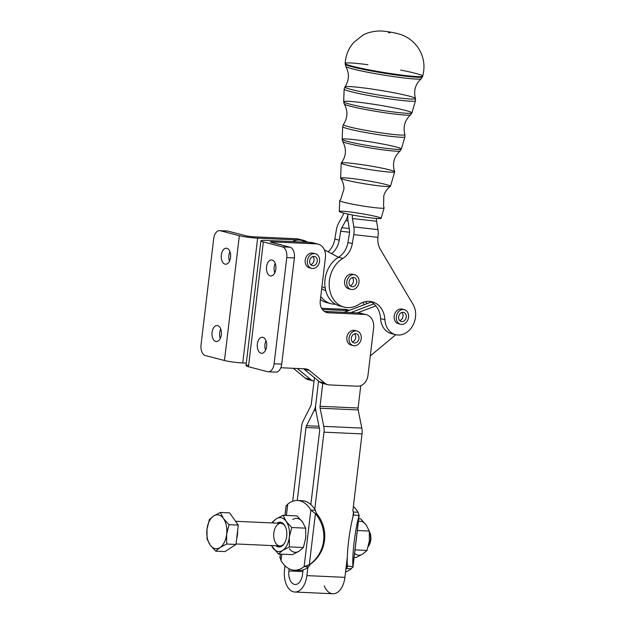 <?xml version="1.0" encoding="UTF-8"?>
<svg xmlns="http://www.w3.org/2000/svg" width="625" height="625" viewBox="0 0 625 625"><rect width="100%" height="100%" fill="white"/><g stroke="black" fill="none" stroke-linecap="round" stroke-linejoin="round"><path stroke-width="0.94" d="M226.5 231.023A9.43 5.555 92.6 0 1 227.867 231.086L220.258 230.742L239.352 235.695A13.195 1.32 6.8 0 0 257.633 238.156L302.148 240.18L296.695 238.766L252.18 236.742L246.961 236.039L227.867 231.086L246.961 236.039L252.18 236.742L296.695 238.766A13.195 10.586 -75.5 0 1 300.125 239.656M220.258 230.742A9.43 5.555 -87.4 0 0 213.695 238.641L201.039 344.828A9.43 5.555 -87.4 0 0 205.375 355.555L224.469 360.508L239.352 235.695L220.258 230.742L227.867 231.086A9.43 5.555 -87.4 0 0 227.188 230.984L219.578 230.641A9.43 5.555 92.6 0 1 220.258 230.742M221.352 334.734A8.016 4.719 92.6 0 1 213.586 339.781A8.016 4.719 92.6 0 1 215.219 326.07A8.016 4.719 92.6 0 1 221.352 334.734A8.016 4.719 -87.4 0 0 217.086 325.523A8.016 4.719 -87.4 0 0 212 333.312A8.016 4.719 -87.4 0 0 216.352 341.531A8.016 4.719 -87.4 0 0 221.352 334.734M230.57 257.422A8.016 4.719 92.6 0 1 222.805 262.477A8.016 4.719 92.6 0 1 224.437 248.766A8.016 4.719 92.6 0 1 230.57 257.422A8.016 4.719 -87.4 0 0 226.305 248.219A8.016 4.719 -87.4 0 0 221.219 256.008A8.016 4.719 -87.4 0 0 225.57 264.227A8.016 4.719 -87.4 0 0 230.57 257.422M303.906 240.445A13.195 10.586 -75.5 0 1 306.758 241.781A13.195 10.586 104.5 0 0 302.148 240.18A13.195 10.586 -75.5 0 1 303.906 240.445L298.453 239.031A13.195 10.586 104.5 0 0 296.695 238.766L302.148 240.18L257.633 238.156L242.75 362.969L246.305 363.133L242.75 362.969L257.633 238.156A13.195 1.32 -173.2 0 1 239.352 235.695L224.469 360.508A13.195 1.32 6.8 0 0 242.75 362.969A13.195 1.32 -173.2 0 1 224.469 360.508L205.375 355.555A9.43 5.555 92.6 0 1 201.039 344.828L213.695 238.641A9.43 5.555 92.6 0 1 219.578 230.641M322.359 309.461L348.562 310.656L344.18 312.32L367.109 303.609L348.562 310.656L322.359 309.461M349.164 310.422L344.898 309.32L321.586 308.258L344.898 309.32L349.164 310.422M349.461 310.312L346.656 309.586A13.195 10.586 104.5 0 0 344.898 309.32A13.195 10.586 -75.5 0 1 348.32 310.211M309.656 379.828A11.312 9.07 -75.5 0 1 305.273 378.125L293.312 368.297L305.273 378.125A11.312 9.07 104.5 0 0 308.156 379.602L313.609 381.016A11.312 9.07 -75.5 0 1 310.727 379.539L305.273 378.125L310.727 379.539L297.266 368.477L310.727 379.539A11.312 9.07 104.5 0 0 314.039 381.109A11.312 9.07 -75.5 0 1 313.609 381.016M220.312 338.43A8.016 4.719 92.6 0 1 220.742 328.969A8.016 4.719 -87.4 0 0 220.312 338.43M229.523 261.125A8.016 4.719 92.6 0 1 229.961 251.664A8.016 4.719 -87.4 0 0 229.523 261.125M308.984 242.359L301.367 240.383A16.969 13.609 104.5 0 0 299.109 240.039A16.969 13.609 -75.5 0 1 303.734 241.297M318.086 244.125L312.633 242.711A13.195 10.586 104.5 0 0 310.875 242.445L316.328 243.859A13.195 10.586 -75.5 0 1 318.086 244.125A13.195 10.586 -75.5 0 1 325.43 257.383L320.266 300.695L325.43 257.383A13.195 10.586 104.5 0 0 316.328 243.859L271.812 241.836L271.742 242.469L271.812 241.836L270.25 241.953L290.039 247.211L282.43 246.867L290.039 247.211L270.953 242.258L271.812 241.836L316.328 243.859L310.875 242.445L266.359 240.422A13.195 1.32 6.8 0 0 263.344 241.914L282.43 246.867L263.344 241.914L248.461 366.727L267.547 371.68A9.43 5.555 -87.4 0 0 274.109 363.781L286.773 257.594A9.43 5.555 -87.4 0 0 282.43 246.867A9.43 5.555 92.6 0 1 286.773 257.594L274.109 363.781A9.43 5.555 92.6 0 1 268.227 371.781A9.43 5.555 92.6 0 1 267.547 371.68L248.461 366.727L263.344 241.914A13.195 1.32 -173.2 0 1 260.891 240.836A13.195 1.32 -173.2 0 1 266.359 240.422L307.82 242.305M257.344 344.062A8.016 4.719 92.6 0 1 265.117 339.016A8.016 4.719 92.6 0 1 263.484 352.727A8.016 4.719 92.6 0 1 257.344 344.062A8.016 4.719 -87.4 0 0 261.617 353.273A8.016 4.719 -87.4 0 0 266.695 345.484A8.016 4.719 -87.4 0 0 262.344 337.266A8.016 4.719 -87.4 0 0 257.344 344.062M266.562 266.758A8.016 4.719 92.6 0 1 274.336 261.703A8.016 4.719 92.6 0 1 272.703 275.414A8.016 4.719 92.6 0 1 266.562 266.758A8.016 4.719 -87.4 0 0 270.836 275.961A8.016 4.719 -87.4 0 0 275.914 268.172A8.016 4.719 -87.4 0 0 271.562 259.953A8.016 4.719 -87.4 0 0 266.562 266.758M260.891 240.836L246.008 365.648A13.195 1.32 6.8 0 0 248.461 366.727A13.195 1.32 -173.2 0 1 248.648 365.18M357.312 312.922L324.383 311.422L359.102 313L357.312 312.922L375.852 305.875L357.312 312.922M325.328 311.977L328.391 312.766L364.531 314.414L359.102 313L364.531 314.414A13.195 10.586 -75.5 0 1 366.289 314.68A13.195 10.586 -75.5 0 1 373.633 327.938A13.195 10.586 104.5 0 0 364.531 314.414L328.391 312.766L325.328 311.977M366.289 314.68L360.859 313.266A13.195 10.586 104.5 0 0 359.102 313A13.195 10.586 -75.5 0 1 362.523 313.891M323.859 383.508A11.312 9.07 -75.5 0 1 322.781 383.383L322.766 383.375A11.312 9.07 -75.5 0 1 319.453 381.797L304.023 369.125A11.312 9.07 104.5 0 0 303.547 368.766A11.312 9.07 -75.5 0 1 304.023 369.125L319.453 381.797A11.312 9.07 104.5 0 0 322.328 383.281L327.789 384.695A11.312 9.07 -75.5 0 1 324.906 383.211L319.453 381.797L324.906 383.211L309.477 370.539L304.023 369.125L309.477 370.539A11.312 9.07 104.5 0 0 306.594 369.062A11.312 9.07 104.5 0 0 305.086 368.836A11.312 9.07 -75.5 0 1 309.477 370.539L324.906 383.211A11.312 9.07 104.5 0 0 329.289 384.922A11.312 9.07 -75.5 0 1 327.789 384.695M264.953 344.414A8.016 4.719 92.6 0 1 266 340.711A8.016 4.719 -87.4 0 0 264.953 344.414A8.016 4.719 -87.4 0 0 265.57 350.172A8.016 4.719 92.6 0 1 264.953 344.414M274.172 267.102A8.016 4.719 92.6 0 1 275.219 263.398A8.016 4.719 -87.4 0 0 274.172 267.102A8.016 4.719 -87.4 0 0 274.789 272.859A8.016 4.719 92.6 0 1 274.172 267.102M320.266 300.695A11.781 9.445 104.5 0 0 326.82 312.531A11.781 9.445 104.5 0 0 328.391 312.766A11.781 9.445 -75.5 0 1 320.266 300.695M280.82 367.734L305.086 368.836L280.82 367.734M329.289 384.922L357.5 386.203A11.312 9.07 104.5 0 0 367.969 375.438L373.633 327.938L367.969 375.438A11.312 9.07 -75.5 0 1 357.5 386.203L329.289 384.922M352.18 345.219A7.539 6.047 -75.5 0 1 346.852 337.562A7.539 6.047 -75.5 0 1 353.836 330.312A7.539 6.047 104.5 0 0 346.961 336.867A7.539 6.047 104.5 0 0 351.055 345.062L353.234 345.633A7.539 6.047 -75.5 0 1 349.273 336.812A7.539 6.047 -75.5 0 1 357.023 331.031A7.539 6.047 -75.5 0 1 361.125 339.234A7.539 6.047 -75.5 0 1 354.242 345.781A7.539 6.047 104.5 0 0 360.844 334.844A7.539 6.047 104.5 0 0 350.305 334.367A7.539 6.047 104.5 0 0 354.242 345.781A7.539 6.047 -75.5 0 1 353.234 345.633M310.516 267.938A7.539 6.047 -75.5 0 1 305.195 260.281A7.539 6.047 -75.5 0 1 312.18 253.031A7.539 6.047 104.5 0 0 305.297 259.586A7.539 6.047 104.5 0 0 309.391 267.789L311.578 268.352A7.539 6.047 -75.5 0 1 307.617 259.531A7.539 6.047 -75.5 0 1 315.359 253.75A7.539 6.047 -75.5 0 1 319.461 261.953A7.539 6.047 -75.5 0 1 312.578 268.5A7.539 6.047 104.5 0 0 319.188 257.562A7.539 6.047 104.5 0 0 308.641 257.086A7.539 6.047 104.5 0 0 312.578 268.5A7.539 6.047 -75.5 0 1 311.578 268.352M268.227 371.781L275.836 372.125A9.43 5.555 -87.4 0 0 281.719 364.125L274.109 363.781L281.719 364.125A9.43 5.555 92.6 0 1 275.156 372.023M290.039 247.211A9.43 5.555 92.6 0 1 294.383 257.938L281.719 364.125L294.383 257.938L286.773 257.594L294.383 257.938A9.43 5.555 -87.4 0 0 290.039 247.211M315.688 405.148L315.672 405.141A11.312 6.664 92.6 0 1 314.125 410.508L315.828 410.586L314.125 410.508L306.5 425.719L318.984 426.289L306.5 425.719A3.773 2.219 -87.4 0 0 305.984 427.508L319.352 428.109L305.984 427.508L297.281 500.5L305.984 427.508A3.773 2.219 92.6 0 1 306.5 425.719L314.125 410.508A11.312 6.664 -87.4 0 0 315.672 405.141L315.688 405.148A11.312 6.664 -87.4 0 0 315.898 410.969A11.312 6.664 92.6 0 1 315.688 405.148L318.539 381.055L315.688 405.148M289.141 568.789L288.883 570.945L302.859 571.578L288.883 570.945A11.781 6.945 -87.4 0 0 295.164 584.484A11.781 6.945 -87.4 0 0 302.516 574.484A11.781 6.945 92.6 0 1 294.312 584.359A11.781 6.945 92.6 0 1 288.883 570.945L289.141 568.789M294.82 592.023L332.867 593.75A19.328 11.391 -87.4 0 0 344.922 577.344L306.875 575.617A19.328 11.391 92.6 0 1 294.82 592.023A19.328 11.391 92.6 0 1 284.516 569.812L285 565.773L284.516 569.812A19.328 11.391 -87.4 0 0 293.422 591.805A19.328 11.391 -87.4 0 0 306.875 575.617L344.922 577.344L347.297 557.422L344.922 577.344A19.328 11.391 92.6 0 1 335.891 593.211A19.328 11.391 92.6 0 1 324.195 585.805M292.695 501.25L301.625 426.375A11.312 6.664 92.6 0 1 303.164 421.016L310.789 405.797A3.773 2.219 -87.4 0 0 311.305 404.016L314.445 377.688L311.305 404.016A3.773 2.219 92.6 0 1 310.789 405.797L303.164 421.016A11.312 6.664 -87.4 0 0 301.625 426.375L292.695 501.25M319.547 429.102L315.898 410.969L319.547 429.102A3.773 2.219 92.6 0 1 319.617 431.039A3.773 2.219 -87.4 0 0 319.547 429.102M299.805 500.828A34.883 20.555 92.6 0 1 310.852 504.57L319.617 431.039L310.852 504.57A34.883 20.555 92.6 0 1 314.789 509.258L323.984 432.172L314.789 509.258A34.883 20.555 -87.4 0 0 310.852 504.57A34.883 20.555 -87.4 0 0 302.094 500.711L297.531 500.508A34.883 20.555 92.6 0 1 310.859 510.086L315.43 510.297A34.883 20.555 -87.4 0 0 314.789 509.258A34.883 20.555 92.6 0 1 315.43 510.297L310.859 510.086L315.406 513.672L316.32 513.219L315.43 510.297L316.32 513.219L315.406 513.672L310.859 510.086L304.125 566.602A34.883 20.555 92.6 0 1 294.359 570.195A34.883 20.555 92.6 0 1 281.023 560.617L281.797 554.172L281.023 560.617L280.047 557.195L280.414 554.109M347.344 566.531L346.734 568.539L347.281 563.969L346.734 568.539L351.305 568.75L352.93 566.766L351.305 568.75A34.883 20.555 92.6 0 1 345.578 571.852A34.883 20.555 -87.4 0 0 351.305 568.75L346.734 568.539L347.383 566.023A34.883 5.242 -82.3 0 1 353.477 514.906L353.477 512.023A34.883 20.555 -87.4 0 0 352.836 510.992L362.031 433.906L323.984 432.172L362.031 433.906A11.312 6.664 -87.4 0 0 361.82 428.086L323.773 426.359A11.312 6.664 92.6 0 1 323.984 432.172A11.312 6.664 -87.4 0 0 323.773 426.359L361.82 428.086L358.172 409.945L320.125 408.219L323.773 426.359L320.125 408.219L358.172 409.945A3.773 2.219 92.6 0 1 358.102 408.008L320.055 406.281A3.773 2.219 -87.4 0 0 320.125 408.219A3.773 2.219 92.6 0 1 320.055 406.281L358.102 408.008L360.766 385.648L358.102 408.008A3.773 2.219 -87.4 0 0 358.172 409.945L361.82 428.086A11.312 6.664 92.6 0 1 362.031 433.906L352.836 510.992A34.883 20.555 92.6 0 1 353.477 512.023L358.039 512.234A34.883 20.555 -87.4 0 0 353.383 506.438A34.883 20.555 92.6 0 1 358.039 512.234L359.023 515.656A34.883 5.242 97.7 0 0 352.93 566.766L359.023 515.656L353.477 514.906A34.883 5.242 97.7 0 0 347.383 566.023L352.93 566.766A34.883 5.242 -82.3 0 1 359.023 515.656L352.953 567.242L359.188 514.969L359.023 515.656L358.039 512.234L353.477 512.023L352.844 517.32L353.477 512.023L353.57 514.352M309.312 564.781A34.883 34.312 -116.4 0 0 315.406 513.672A34.883 34.312 63.6 0 1 309.312 564.781L315.406 513.672L309.312 564.781L304.125 566.602L310.227 564.328L308.688 566.812A34.883 20.555 92.6 0 1 307.852 567.461L306.875 575.617L307.852 567.461A34.883 20.555 92.6 0 1 303.062 569.883L302.516 574.484L303.062 569.883A34.883 20.555 -87.4 0 0 307.852 567.461A34.883 20.555 -87.4 0 0 308.688 566.812L304.125 566.602L308.688 566.812L310.227 564.328L309.57 564.656M322.781 383.398L320.055 406.281L322.781 383.398M373.828 303.844L350.734 312.617L373.828 303.844M371.227 302.047L367.109 303.609A22.625 18.141 104.5 0 0 365.25 301.703A22.625 18.141 -75.5 0 1 367.109 303.609L371.227 302.047M395.773 334.719L370.297 355.914L395.773 334.719M393.422 333.898A18.852 15.117 -75.5 0 1 380.594 318.609A22.625 18.141 104.5 0 0 375.852 305.875L375.852 305.875A22.625 18.141 -75.5 0 1 380.594 318.609L384.93 319.734A18.852 15.117 104.5 0 0 405.242 333.297A18.852 15.117 104.5 0 0 413.078 304.477L380.406 249.492A18.852 15.117 -75.5 0 1 377.945 237.344L353.773 234.633L352.305 243.578A18.852 15.117 -75.5 0 1 342.844 258.406A26.398 21.164 104.5 0 0 330.789 294A26.398 21.164 104.5 0 0 359.219 304.258A22.625 18.141 -75.5 0 1 384.93 319.734A22.625 18.141 104.5 0 0 372.203 301.828A22.625 18.141 104.5 0 0 359.219 304.258A26.398 21.164 -75.5 0 1 344.078 307.086A26.398 21.164 -75.5 0 1 329.18 285.133A26.398 21.164 -75.5 0 1 342.844 258.406L338.484 257.273A18.852 15.117 104.5 0 0 347.945 242.445L349.406 233.5A7.539 4.477 -83.6 0 0 349.43 229.633L348.078 221.273A15.086 8.953 96.4 0 1 348.039 214.109A15.086 8.953 96.4 0 1 345.742 220.664L341.875 227.68A7.539 4.477 -83.6 0 0 340.688 231.234L349.555 232.234L340.688 231.234L339.219 240.18L334.859 239.047L336.32 230.109A15.086 8.953 96.4 0 1 338.711 222.984L342.57 215.969A7.539 4.477 -83.6 0 0 343.633 213.094A7.539 4.477 96.4 0 1 342.57 215.969L338.711 222.984A15.086 8.953 -83.6 0 0 336.32 230.109L334.859 239.047A18.852 15.117 -75.5 0 1 328.141 251.82A18.852 15.117 104.5 0 0 334.859 239.047L339.219 240.18A18.852 15.117 -75.5 0 1 331.664 253.672A18.852 15.117 104.5 0 0 339.219 240.18L340.688 231.234A7.539 4.477 96.4 0 1 341.875 227.68L349.25 228.508L341.875 227.68L345.742 220.664L348.031 220.922L345.742 220.664A15.086 8.953 -83.6 0 0 348.031 214.102A15.086 8.953 -83.6 0 0 348.078 221.273L349.43 229.633A7.539 4.477 96.4 0 1 349.406 233.5L347.945 242.445A18.852 15.117 -75.5 0 1 338.484 257.266A26.398 21.164 104.5 0 0 325.234 288.289L325.234 288.289A26.398 21.164 104.5 0 0 339.711 305.953L344.078 307.086M373.844 303.852L350.766 312.617L373.844 303.852M399.055 323.836A7.539 6.047 -75.5 0 1 394.492 314.625A7.539 6.047 -75.5 0 1 403.227 309.516M349.484 288.961A7.539 6.047 -75.5 0 1 344.922 279.75A7.539 6.047 -75.5 0 1 353.656 274.648M341.93 306.375A26.398 21.164 -75.5 0 1 325.234 288.289A26.398 21.164 -75.5 0 1 338.484 257.273A18.852 15.117 104.5 0 0 338.492 257.273A18.852 15.117 -75.5 0 1 338.484 257.273L342.844 258.406A18.852 15.117 104.5 0 0 352.305 243.578L353.773 234.633A15.086 8.953 -83.6 0 0 353.82 226.906L352.469 218.539A7.539 4.477 96.4 0 1 352.445 214.992A7.539 4.477 -83.6 0 0 352.469 218.539L376.594 221.25L377.938 229.609L376.594 221.25L352.469 218.539L353.82 226.906L377.938 229.609A15.086 8.953 96.4 0 1 378.148 235.281L377.945 237.344L378.148 235.281A15.086 8.953 -83.6 0 0 377.938 229.609L353.82 226.906A15.086 8.953 96.4 0 1 353.773 234.633L377.945 237.344A18.852 15.117 104.5 0 0 380.406 249.492L413.078 304.477A18.852 15.117 -75.5 0 1 412.531 326.008A18.852 15.117 -75.5 0 1 395.539 334.656A18.852 15.117 -75.5 0 1 384.93 319.734L380.594 318.609A18.852 15.117 104.5 0 0 391.203 333.531L395.539 334.656M369.977 301.43A22.625 18.141 -75.5 0 1 375.828 305.875A22.625 18.141 104.5 0 0 369.977 301.43M376.594 221.25A7.539 4.477 96.4 0 1 376.484 218.461A7.539 4.477 -83.6 0 0 376.594 221.25M364.312 304.672A22.625 18.141 104.5 0 0 362.727 302.461A22.625 18.141 -75.5 0 1 364.312 304.672M328.844 302.984A26.398 21.164 -75.5 0 1 320.406 299.508A26.398 21.164 104.5 0 0 326.625 302.562A26.398 21.164 104.5 0 0 328.844 302.984M335.508 304.242A26.398 21.164 -75.5 0 1 330.992 303.695A26.398 21.164 -75.5 0 1 320.766 296.492A26.398 21.164 104.5 0 0 335.508 304.242M325.812 290.922L321.688 288.75L325.812 290.922M312.461 243.562A16.969 13.609 104.5 0 0 307.836 242.305L310.875 242.445A13.195 10.586 -75.5 0 1 314.297 243.328M352.305 243.578L347.945 242.445L352.305 243.578M338.492 257.273L324.414 249.859L338.492 257.273M321.953 286.555L325.234 288.289L321.953 286.555M307.836 242.305A16.969 13.609 -75.5 0 1 310.094 242.648M299.109 240.039A16.969 13.609 104.5 0 0 292.625 241.609A16.969 13.609 -75.5 0 1 299.109 240.039M346.734 568.539A34.883 20.555 92.6 0 1 345.898 569.188A34.883 20.555 -87.4 0 0 346.734 568.539M352.93 566.766L347.383 566.023M353.477 514.906L359.023 515.656M294.359 570.195L298.93 570.406A34.883 20.555 -87.4 0 0 303.062 569.883A34.883 20.555 92.6 0 1 296.656 570.086M285.031 515.391L286.141 506.078L287.766 504.094L286.414 515.453L287.766 504.094A34.883 20.555 92.6 0 1 297.531 500.508M310.227 564.328A34.883 34.312 -116.4 0 0 316.32 513.219A34.883 34.312 63.6 0 1 310.227 564.328M279.883 557.844L280.328 554.102M280.047 557.195L281.023 560.617A34.883 20.555 -87.4 0 0 304.125 566.602L310.859 510.086A34.883 20.555 -87.4 0 0 287.766 504.094L286.141 506.078M284.945 515.383L286.109 505.625M351.328 338.156A4.711 3.781 -75.5 0 1 357.516 334.383A4.711 3.781 -75.5 0 1 356.555 342.453A4.711 3.781 -75.5 0 1 351.328 338.156A4.711 3.781 104.5 0 0 353.945 342.891A4.711 3.781 104.5 0 0 358.789 339.281A4.711 3.781 104.5 0 0 356.312 333.766A4.711 3.781 104.5 0 0 351.328 338.156M354.555 333.828A4.711 3.781 -75.5 0 1 355.516 338.43A4.711 3.781 -75.5 0 1 352.438 341.984A4.711 3.781 104.5 0 0 355.664 337.656A4.711 3.781 104.5 0 0 354.555 333.828M357.023 331.031L354.844 330.469A7.539 6.047 104.5 0 0 353.836 330.312M309.664 260.875A4.711 3.781 -75.5 0 1 315.852 257.102A4.711 3.781 -75.5 0 1 314.891 265.172A4.711 3.781 -75.5 0 1 309.664 260.875A4.711 3.781 104.5 0 0 312.289 265.617A4.711 3.781 104.5 0 0 317.125 262A4.711 3.781 104.5 0 0 314.648 256.484A4.711 3.781 104.5 0 0 309.664 260.875M312.891 256.547A4.711 3.781 -75.5 0 1 313.852 261.148A4.711 3.781 -75.5 0 1 310.773 264.711A4.711 3.781 104.5 0 0 314 260.375A4.711 3.781 104.5 0 0 312.891 256.547M315.359 253.75L313.18 253.188A7.539 6.047 104.5 0 0 312.18 253.031M401.57 324.43A7.539 6.047 104.5 0 0 408.172 313.492A7.539 6.047 104.5 0 0 397.633 313.008A7.539 6.047 104.5 0 0 401.57 324.43A7.539 6.047 -75.5 0 1 400.562 324.273A7.539 6.047 -75.5 0 1 396.602 315.453A7.539 6.047 -75.5 0 1 404.352 309.672A7.539 6.047 -75.5 0 1 408.445 317.875A7.539 6.047 -75.5 0 1 401.57 324.43M398.648 316.805A4.711 3.781 -75.5 0 1 404.844 313.031A4.711 3.781 -75.5 0 1 403.875 321.094A4.711 3.781 -75.5 0 1 398.648 316.805A4.711 3.781 104.5 0 0 401.273 321.539A4.711 3.781 104.5 0 0 406.117 317.922A4.711 3.781 104.5 0 0 403.641 312.414A4.711 3.781 104.5 0 0 398.648 316.805M401.883 312.469A4.711 3.781 -75.5 0 1 402.844 317.078A4.711 3.781 -75.5 0 1 399.766 320.633A4.711 3.781 104.5 0 0 402.992 316.297A4.711 3.781 104.5 0 0 401.883 312.469M404.352 309.672L402.164 309.109A7.539 6.047 104.5 0 0 394.422 314.891A7.539 6.047 104.5 0 0 398.383 323.711L400.562 324.273M352 289.555A7.539 6.047 104.5 0 0 358.602 278.617A7.539 6.047 104.5 0 0 348.062 278.141A7.539 6.047 104.5 0 0 352 289.555A7.539 6.047 -75.5 0 1 350.992 289.406A7.539 6.047 -75.5 0 1 347.031 280.586A7.539 6.047 -75.5 0 1 354.781 274.805A7.539 6.047 -75.5 0 1 358.875 283A7.539 6.047 -75.5 0 1 352 289.555M349.086 281.93A4.711 3.781 -75.5 0 1 355.273 278.156A4.711 3.781 -75.5 0 1 354.305 286.219A4.711 3.781 -75.5 0 1 349.086 281.93A4.711 3.781 104.5 0 0 351.703 286.664A4.711 3.781 104.5 0 0 356.547 283.047A4.711 3.781 104.5 0 0 354.07 277.539A4.711 3.781 104.5 0 0 349.086 281.93M352.312 277.594A4.711 3.781 -75.5 0 1 353.273 282.203A4.711 3.781 -75.5 0 1 350.195 285.758A4.711 3.781 104.5 0 0 353.422 281.43A4.711 3.781 104.5 0 0 352.312 277.594M354.781 274.805L352.594 274.234A7.539 6.047 104.5 0 0 344.852 280.016A7.539 6.047 104.5 0 0 348.812 288.836L350.992 289.406M369.367 531.578A11.312 6.664 92.6 0 1 368.359 546.391A11.312 6.664 92.6 0 1 368.203 546.648A11.312 6.664 -87.4 0 0 369.367 531.578A9.664 5.695 92.6 0 1 368.703 545.797M368.359 546.391L369.039 545.289A9.664 5.695 -87.4 0 0 369.641 532.078L369.062 530.922M236.633 538.867A16.023 9.445 -87.4 0 0 237.656 530.305A16.023 9.445 92.6 0 1 236.633 538.867M223.445 518.508A16.969 10 -87.4 0 0 213.633 515.961A16.969 10 -87.4 0 0 206.992 529.211A16.969 10 -87.4 0 0 210.164 545A16.969 10 -87.4 0 0 219.984 547.547A16.969 10 -87.4 0 0 226.625 534.297A16.969 10 -87.4 0 0 223.445 518.508L229 524.672L226.625 534.297L226.695 544.031L235.969 544.453L238.281 525.094L229 524.672L238.281 525.094L235.969 544.453L226.695 544.031L219.984 547.547L215.719 551.172L210.164 545L207.063 538.945L206.992 529.211L209.367 519.586L213.633 515.961L220.336 512.453L223.445 518.508L220.336 512.453L229.617 512.875L238.281 525.094L229.617 512.875L220.336 512.453L213.633 515.961L209.367 519.586L206.992 529.211L207.063 538.945L210.164 545A16.969 10 92.6 0 1 206.992 529.211A16.969 10 92.6 0 1 213.633 515.961A16.969 10 92.6 0 1 223.445 518.508A16.969 10 92.6 0 1 226.625 534.297A16.969 10 92.6 0 1 219.984 547.547A16.969 10 92.6 0 1 210.164 545L215.719 551.172L225 551.594L215.719 551.172L219.984 547.547L226.695 544.031L226.625 534.297L229 524.672L223.445 518.508M225 551.594L235.969 544.453L225 551.594M299.117 551.141A16.969 10 92.6 0 1 289.305 548.594A16.969 10 -87.4 0 0 299.117 551.141L303.383 547.523L305.758 537.898L305.688 528.164L291.703 527.523L289.32 537.148L289.391 546.883L303.383 547.523L289.391 546.883L282.688 550.398L278.422 554.016L292.414 554.656L299.117 551.141L292.414 554.656L278.422 554.016L271.422 545.562L278.422 554.016L282.688 550.398A16.969 10 92.6 0 1 272.867 547.852A16.969 10 92.6 0 1 271.547 545.562A16.969 10 -87.4 0 0 272.867 547.852A16.969 10 -87.4 0 0 282.688 550.398L289.391 546.883L289.32 537.148A16.969 10 92.6 0 1 282.688 550.398A16.969 10 -87.4 0 0 289.32 537.148L291.703 527.523L305.688 528.164L302.586 522.102L297.031 515.938L283.039 515.297L286.148 521.359L291.703 527.523L286.148 521.359A16.969 10 92.6 0 1 289.32 537.148A16.969 10 -87.4 0 0 286.148 521.359L283.039 515.297L297.031 515.938L302.586 522.102A16.969 10 -87.4 0 0 292.766 519.555A16.969 10 92.6 0 1 302.586 522.102L305.688 528.164L305.758 537.898L303.383 547.523L299.117 551.141M236.031 543.953L279.875 545.945A11.312 6.664 -87.4 0 0 284.664 542.945A11.312 6.664 92.6 0 1 276.961 544.633A11.312 6.664 92.6 0 1 273.844 532.945A11.312 6.664 92.6 0 1 278.672 523.875A11.312 6.664 92.6 0 1 285.406 526.766A11.312 6.664 -87.4 0 0 280.898 523.344L235.578 521.281M272.07 522.43L276.328 518.812L283.039 515.297L276.328 518.812L272.07 522.43M272.578 522.961A16.969 10 92.6 0 1 276.328 518.812A16.969 10 92.6 0 1 286.148 521.359A16.969 10 -87.4 0 0 276.328 518.812A16.969 10 -87.4 0 0 272.578 522.961M286.68 536.461A12.398 7.305 92.6 0 1 276.008 545.766A12.398 7.305 -87.4 0 0 284.445 543.32A12.398 7.305 -87.4 0 0 286.68 536.461A12.398 7.305 -87.4 0 0 285.219 526.367A12.398 7.305 -87.4 0 0 277.031 523.164A12.398 7.305 92.6 0 1 284.297 524.836A12.398 7.305 92.6 0 1 286.68 536.461M355.031 549.867L367 550.414L369.375 540.789L369.305 531.055L357.336 530.508L369.305 531.055L366.195 524.992L360.641 518.828L358.742 518.742L360.641 518.828L366.195 524.992A16.969 10 -87.4 0 0 358.406 521.516A16.969 10 92.6 0 1 366.195 524.992L369.305 531.055L369.375 540.789L367 550.414L355.031 549.867M354.125 557.461L356.023 557.547L362.734 554.031L367 550.414L362.734 554.031L356.023 557.547L354.125 557.461M354.609 553.391A16.969 10 -87.4 0 0 362.734 554.031A16.969 10 92.6 0 1 354.609 553.391M343.258 212.992A21.172 1.438 -170.7 0 1 358.047 213.094A21.172 1.438 -170.7 0 1 379.266 218.602A21.172 1.438 -170.7 0 1 343.258 212.992A21.172 1.438 9.3 0 0 366.43 217.305A21.172 1.438 9.3 0 0 381.086 218.328L384.117 207.945A22.492 1.531 -170.7 0 1 368.555 206.859A22.492 1.531 -170.7 0 1 343.938 202.273A22.492 1.531 -170.7 0 1 339.719 200.68L339.289 211.492A21.172 1.438 9.3 0 0 343.258 212.992M340.656 178.227C342.867 181.461 343.969 185.07 343.953 189.062L340.82 199.164L339.75 200.609A22.492 1.531 9.3 0 0 343.938 202.273A22.492 1.531 9.3 0 0 369.055 206.93A22.492 1.531 9.3 0 0 384.117 207.867L383.562 206.156L383.812 195.586C385.07 191.797 387.266 188.719 390.391 186.367A25.25 1.719 -170.7 0 1 372.305 184.961A25.25 1.719 -170.7 0 1 345.352 179.914A25.25 1.719 -170.7 0 1 340.656 178.227A25.25 1.719 -170.7 0 1 365.82 180.492A25.25 1.719 -170.7 0 1 390.391 186.367M341.219 163.086L340.617 178.125A25.25 1.719 9.3 0 0 345.352 179.914A25.25 1.719 9.3 0 0 372.984 185.062A25.25 1.719 9.3 0 0 390.461 186.281L394.688 171.836A27.094 1.844 -170.7 0 1 375.938 170.531A27.094 1.844 -170.7 0 1 346.289 165.008A27.094 1.844 -170.7 0 1 341.219 163.086A27.094 1.844 -170.7 0 1 368.25 165.625A27.094 1.844 -170.7 0 1 394.688 171.836M346.289 165.008A27.094 1.844 9.3 0 0 376.547 170.609A27.094 1.844 9.3 0 0 394.68 171.742C392.062 163.844 393.867 156.914 400.109 150.938A29.117 1.977 -170.7 0 1 379.336 149.344A29.117 1.977 -170.7 0 1 348.156 143.516A29.117 1.977 -170.7 0 1 342.734 141.547A29.117 1.977 9.3 0 0 348.156 143.516A29.117 1.977 9.3 0 0 379.336 149.344A29.117 1.977 9.3 0 0 400.109 150.938L401.359 149.023A29.992 2.039 -170.7 0 1 380.609 147.578A29.992 2.039 -170.7 0 1 347.781 141.477A29.992 2.039 9.3 0 0 380.609 147.578A29.992 2.039 9.3 0 0 401.359 149.023A29.992 2.039 -170.7 0 0 372.094 142.156A29.992 2.039 -170.7 0 0 342.164 139.344A29.992 2.039 9.3 0 0 347.781 141.477A29.992 2.039 -170.7 0 1 342.164 139.344L342.734 141.547C346.75 149.203 346.25 156.352 341.25 163A27.094 1.844 9.3 0 0 346.289 165.008M349.211 126.844A31.172 2.117 9.3 0 0 383.945 133.281A31.172 2.117 9.3 0 0 404.891 134.609A31.172 2.117 -170.7 0 1 383.953 133.281A31.172 2.117 -170.7 0 1 349.211 126.844A31.172 2.117 -170.7 0 1 343.406 124.547A31.172 2.117 9.3 0 0 349.211 126.844M350.516 106.25A33.711 2.289 -170.7 0 1 344.234 103.977A33.711 2.289 9.3 0 0 350.516 106.25A33.711 2.289 9.3 0 0 386.617 113A33.711 2.289 9.3 0 0 410.664 114.844A33.711 2.289 -170.7 0 1 386.609 113A33.711 2.289 -170.7 0 1 350.516 106.25M351.57 89.586A35.766 2.43 9.3 0 0 391.422 96.961A35.766 2.43 9.3 0 0 415.461 98.484A35.766 2.43 -170.7 0 1 391.43 96.961A35.766 2.43 -170.7 0 1 351.57 89.586A35.766 2.43 -170.7 0 1 344.906 86.945A35.766 2.43 9.3 0 0 351.57 89.586M352.867 68.977A38.312 2.602 -170.7 0 1 345.734 66.398A38.312 2.602 9.3 0 0 352.867 68.977A38.312 2.602 9.3 0 0 393.891 76.648A38.312 2.602 9.3 0 0 421.219 78.75A38.312 2.602 -170.7 0 1 393.891 76.648A38.312 2.602 -170.7 0 1 352.867 68.977M352.531 66.25A39.273 2.672 9.3 0 0 395.516 74.25A39.273 2.672 9.3 0 0 422.688 76.141A39.273 2.672 -170.7 0 1 395.523 74.25A39.273 2.672 -170.7 0 1 352.531 66.25A39.273 2.672 -170.7 0 1 345.18 63.461A39.273 2.672 9.3 0 0 352.531 66.25M400.719 70.07A39.273 2.672 -170.7 0 1 422.688 76.141C425.336 66.125 423.867 56.742 418.297 48.008C412.602 39.68 405.016 35.742 399.867 34.25C395.781 33.008 390.875 32.047 385.141 31.367C375.25 29.852 365.641 33.328 363.023 35.117L353.852 42.328C348.523 48.375 345.633 55.414 345.18 63.461A39.273 2.672 -170.7 0 1 367.93 64.711M352.484 66.914A39.195 2.664 9.3 0 0 395.391 74.891A39.195 2.664 9.3 0 0 422.5 76.781A39.195 2.664 -170.7 0 1 395.391 74.891A39.195 2.664 -170.7 0 1 352.484 66.914A39.195 2.664 -170.7 0 1 345.148 64.125A39.195 2.664 9.3 0 0 352.484 66.914M345.18 63.461L345.734 66.398C349.57 73.344 349.297 80.195 344.906 86.945A35.766 2.43 -170.7 0 1 380.562 90.398A35.766 2.43 -170.7 0 1 415.461 98.484C413.445 90.688 415.367 84.109 421.219 78.75L422.688 76.141M350.93 91.664A36.133 2.461 9.3 0 0 390.477 99.016A36.133 2.461 9.3 0 0 415.477 100.766A36.133 2.461 -170.7 0 1 390.477 99.016A36.133 2.461 -170.7 0 1 350.93 91.664A36.133 2.461 -170.7 0 1 344.156 89.094A36.133 2.461 9.3 0 0 350.93 91.664M350.133 104.211A34.586 2.352 9.3 0 0 387.992 111.25A34.586 2.352 9.3 0 0 411.922 112.922A34.586 2.352 -170.7 0 1 387.992 111.25A34.586 2.352 -170.7 0 1 350.133 104.211A34.586 2.352 -170.7 0 1 343.656 101.75A34.586 2.352 9.3 0 0 350.133 104.211M344.906 86.945L344.156 89.094L343.656 101.75A34.586 2.352 -170.7 0 1 378.172 104.992A34.586 2.352 -170.7 0 1 411.922 112.922L410.664 114.844C404.797 120.227 402.875 126.812 404.891 134.609L404.914 136.867A31.539 2.148 -170.7 0 1 383.094 135.352A31.539 2.148 -170.7 0 1 348.57 128.93A31.539 2.148 9.3 0 0 383.094 135.352A31.539 2.148 9.3 0 0 404.914 136.867L401.359 149.023M343.656 101.75L344.234 103.977C348.078 110.945 347.805 117.797 343.406 124.547L342.664 126.688A31.539 2.148 9.3 0 0 348.57 128.93A31.539 2.148 -170.7 0 1 342.664 126.688L342.164 139.344M326.625 302.562L330.992 303.695M389.961 32.969L388.367 32.516L389.961 32.969M415.461 98.484L415.477 100.766L411.922 112.922"/></g></svg>
